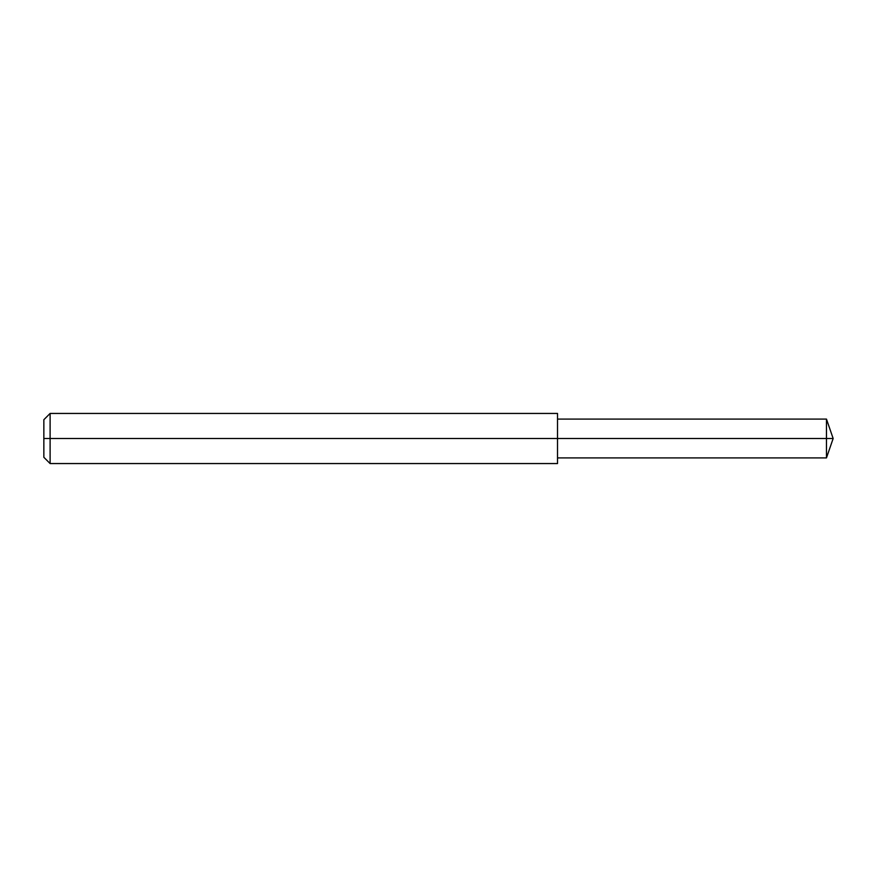 <?xml version="1.0" encoding="UTF-8"?>
<svg xmlns="http://www.w3.org/2000/svg" width="877" height="877" viewBox="0 0 877 877"><rect width="100%" height="100%" fill="white"/><g stroke="black" fill="none" stroke-linecap="round" stroke-linejoin="round"><path stroke-width="1.32" d="M50.11 463.56L43.85 457.29L43.85 419.71L50.11 413.44L50.11 463.56L557.52 463.56L557.52 438.5L826.463 438.5L826.463 457.915L833.15 438.5L826.463 438.5L826.463 419.085L833.15 438.5M50.11 413.44L557.52 413.44L557.52 438.5L43.85 438.5M557.52 457.915L826.463 457.915M557.52 419.085L826.463 419.085"/></g></svg>
